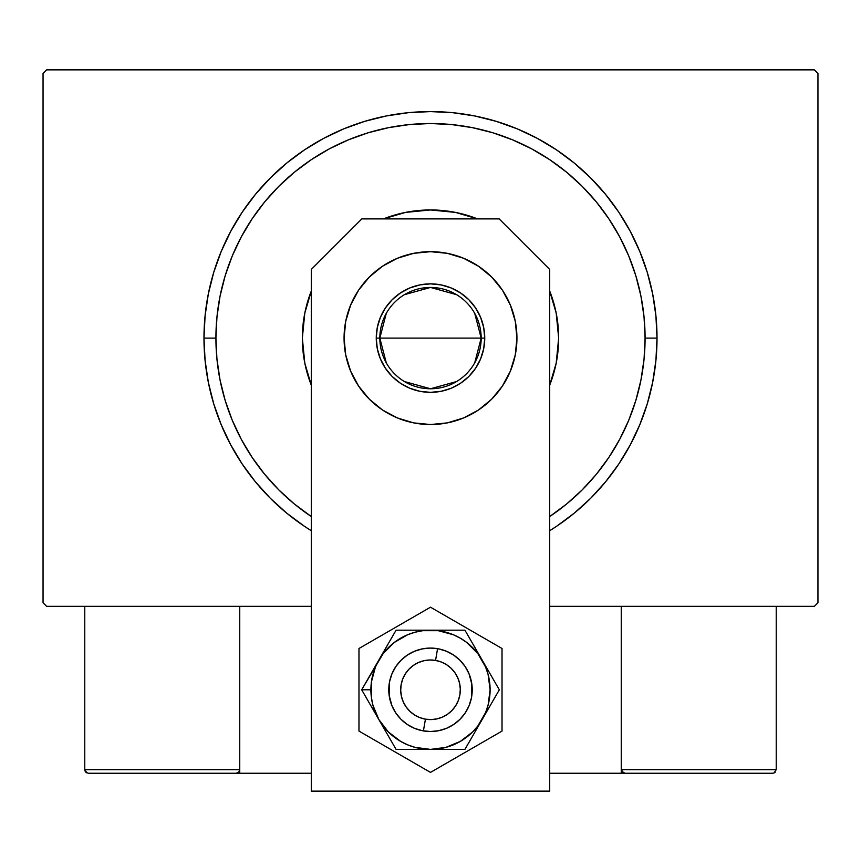 <?xml version="1.0" encoding="UTF-8"?>
<svg xmlns="http://www.w3.org/2000/svg" width="861" height="861" viewBox="0 0 861 861"><rect width="100%" height="100%" fill="white"/><g stroke="black" fill="none" stroke-linecap="round" stroke-linejoin="round"><path stroke-width="1.29" d="M814.377 69.87L46.623 69.87L814.377 69.87L817.95 73.454L817.95 602.765L817.95 73.454L814.377 69.87M46.623 606.338L311.284 606.338L46.623 606.338L43.05 602.765L43.05 73.454L43.05 602.765L46.623 606.338M549.716 606.338L814.377 606.338L549.716 606.338M817.95 602.765L814.377 606.338L817.95 602.765M43.05 73.454L46.623 69.87L43.05 73.454M556.346 526.448L574.201 513.199L590.668 498.271L605.595 481.805L618.833 463.95L630.263 444.879L639.766 424.785L647.257 403.863L652.66 382.295L655.921 360.307L657.008 338.104L645.083 338.104A214.583 214.583 0 0 1 549.716 516.535L566.635 503.986L582.24 489.844L596.382 474.239L608.921 457.331L619.748 439.261L628.756 420.233L635.848 400.397L640.961 379.97L644.05 359.145L645.083 338.104L644.05 317.074L640.961 296.249L635.848 275.821L628.756 255.986L619.748 236.947L608.921 218.888L596.382 201.98L582.24 186.374L566.635 172.232L549.716 159.683L531.657 148.856L512.618 139.859L492.793 132.755L472.366 127.643L451.53 124.554L430.5 123.521L409.47 124.554L388.634 127.643L368.207 132.755L348.382 139.859L329.343 148.856L311.284 159.683L294.365 172.232L278.76 186.374L264.618 201.98L252.079 218.888L241.252 236.947L232.244 255.986L225.151 275.821L220.039 296.249L216.95 317.074L215.917 338.104L203.992 338.104A226.508 226.508 0 0 0 311.284 530.71A226.508 226.508 0 0 1 430.5 111.596A226.508 226.508 0 0 1 549.716 530.71A226.508 226.508 0 0 0 657.008 338.104L655.921 315.912L652.66 293.913L647.257 272.356L639.766 251.423L630.263 231.329L618.833 212.269L605.595 194.414L590.668 177.947L574.201 163.009L556.346 149.771L537.275 138.341L517.181 128.838L496.248 121.347L474.691 115.955L452.703 112.694L430.5 111.596L408.297 112.694L386.309 115.955L364.752 121.347L343.819 128.838L323.725 138.341L304.654 149.771L286.799 163.009L270.332 177.947L255.405 194.414L242.167 212.269L230.737 231.329L221.234 251.423L213.743 272.356L208.34 293.913L205.079 315.912L203.992 338.104L205.079 360.307L208.34 382.295L213.743 403.863L221.234 424.785L230.737 444.879L242.167 463.95L255.405 481.805L270.332 498.271L286.799 513.199L304.654 526.448M311.284 516.535A214.583 214.583 0 0 1 215.917 338.104L216.95 359.145L220.039 379.97L225.151 400.397L232.244 420.233L241.252 439.261L252.079 457.331L264.618 474.239L278.76 489.844L294.365 503.986L311.284 516.535M311.284 385.136A128.16 128.16 0 0 1 302.34 338.104A128.16 128.16 0 0 0 311.284 385.136L304.805 363.105L302.34 338.104A128.16 128.16 0 0 1 311.284 291.083A128.16 128.16 0 0 0 302.34 338.104L304.805 313.103L311.284 291.083M383.468 218.888A128.16 128.16 0 0 1 477.532 218.888A128.16 128.16 0 0 0 383.468 218.888L405.499 212.409L430.5 209.955L455.501 212.409L477.532 218.888M549.716 291.083A128.16 128.16 0 0 1 558.66 338.104A128.16 128.16 0 0 0 549.716 291.083L556.195 313.103L558.66 338.104L556.195 363.105L549.716 385.136A128.16 128.16 0 0 0 558.66 338.104A128.16 128.16 0 0 1 549.716 385.136M304.783 526.523L311.284 530.71M549.716 530.71L556.217 526.523M657.008 338.104A226.508 226.508 0 0 0 430.5 111.596A226.508 226.508 0 0 0 203.992 338.104L215.917 338.104A214.583 214.583 0 0 1 430.5 123.521A214.583 214.583 0 0 1 645.083 338.104L657.008 338.104M474.723 313.393L481.17 338.104A50.67 50.67 0 0 0 430.5 287.445A50.67 50.67 0 0 0 379.83 338.104L376.257 338.104A54.243 54.243 0 0 1 430.5 283.861A54.243 54.243 0 0 1 484.743 338.104L379.83 338.104A50.67 50.67 0 0 1 430.5 287.445A50.67 50.67 0 0 1 481.17 338.104L474.723 362.825M386.277 362.825L379.83 338.104L386.277 313.393M404.412 294.677L430.5 287.445L456.588 294.677M376.257 338.104L377.301 327.524L380.39 317.354L385.394 307.969L392.142 299.757L400.365 293.009L409.739 287.994L419.92 284.905L430.5 283.861L441.08 284.905L451.261 287.994L460.635 293.009L468.858 299.757L475.606 307.969L480.61 317.354L483.699 327.524L484.743 338.104L483.699 348.694L480.61 358.865L475.606 368.239L468.858 376.461L460.635 383.21L451.261 388.225L441.08 391.314L430.5 392.347L419.92 391.314L409.739 388.225L400.365 383.21L392.142 376.461L385.394 368.239L380.39 358.865L377.301 348.694L376.257 338.104L481.17 338.104A50.67 50.67 0 0 1 430.5 388.774A50.67 50.67 0 0 1 379.83 338.104A50.67 50.67 0 0 0 430.5 388.774A50.67 50.67 0 0 0 481.17 338.104L484.743 338.104A54.243 54.243 0 0 1 430.5 392.347A54.243 54.243 0 0 1 376.257 338.104M456.588 381.541L430.5 388.774L404.412 381.541M621.244 773.243L549.716 773.243L621.244 773.243L621.244 606.338L621.244 773.243L624.817 773.243L621.244 773.243M84.776 769.669L239.756 769.669L238.712 772.199L236.183 773.243L311.284 773.243L239.756 773.243L239.756 606.338L239.756 773.243L88.349 773.243L236.183 773.243L238.712 772.199L239.756 769.669L84.776 769.669L84.776 606.338L84.776 769.669L85.82 772.199L88.349 773.243L85.82 772.199L86.983 772.974L84.776 769.669L85.045 771.036M423.418 730.914L425.442 719.161A29.801 29.801 0 0 1 401.129 684.732A29.801 29.801 0 0 1 435.558 660.419L437.582 648.677A41.726 41.726 0 0 0 389.376 682.708A41.726 41.726 0 0 0 423.418 730.914L423.418 730.914A41.726 41.726 0 0 1 389.376 682.708A41.726 41.726 0 0 1 437.582 648.677L437.582 648.677A41.726 41.726 0 0 1 471.624 696.883A41.726 41.726 0 0 1 423.418 730.914L423.418 730.914A41.726 41.726 0 0 0 471.624 696.883A41.726 41.726 0 0 0 437.582 648.677L435.558 660.419L429.736 660L423.935 660.721L418.392 662.561L413.312 665.445L408.889 669.266L405.305 673.872L402.679 679.103L401.129 684.732L400.709 690.554L401.43 696.355L403.271 701.898L406.155 706.978L409.976 711.401L414.582 714.996L419.802 717.611L425.442 719.161L431.264 719.592L437.065 718.87L442.608 717.03L447.688 714.146L452.111 710.314L455.695 705.708L458.321 700.488L459.871 694.859L460.291 689.026L459.57 683.225L457.729 677.682L454.845 672.602L451.024 668.19L446.418 664.595L441.198 661.969L435.558 660.419A29.801 29.801 0 0 1 459.871 694.859A29.801 29.801 0 0 1 425.442 719.161L423.418 730.914M239.487 771.036L238.712 772.199M775.18 772.199L774.017 772.974L776.224 769.669L776.224 606.338L776.224 769.669L621.244 769.669L621.244 606.338L621.244 769.669L622.288 772.199L621.513 771.036L624.817 773.243L772.651 773.243L624.817 773.243L622.288 772.199L623.45 772.974L621.244 769.669L622.288 772.199M774.017 772.974L772.651 773.243L774.017 772.974M776.224 769.669L621.244 769.669M624.817 773.243L623.45 772.974M350.653 371.188L345.735 354.969L344.066 338.104A86.434 86.434 0 0 1 430.5 251.681A86.434 86.434 0 0 1 516.934 338.104L515.265 354.969L510.347 371.188L502.361 386.126L491.62 399.224L478.522 409.976L463.573 417.962L447.365 422.88L430.5 424.538L413.635 422.88L397.427 417.962L382.478 409.976L369.38 399.224L358.639 386.126L350.653 371.188L345.735 354.969L344.066 338.104L345.735 321.25L350.653 305.031L358.639 290.092L369.38 276.994L382.478 266.243L397.427 258.257L413.635 253.338L430.5 251.681L447.365 253.338L463.573 258.257L478.522 266.243L491.62 276.994L502.361 290.092L510.347 305.031L515.265 321.25L516.934 338.104L515.265 354.969L510.347 371.188M549.716 791.13L549.716 269.439L499.165 218.888L361.835 218.888L311.284 269.439L311.284 791.13L549.716 791.13L549.716 269.439L499.165 218.888L361.835 218.888L311.284 269.439L311.284 791.13L549.716 791.13M463.573 417.962L447.365 422.88L430.5 424.538L413.635 422.88L397.427 417.962M382.478 409.976L369.38 399.224M515.265 321.25L516.934 338.104A86.434 86.434 0 0 1 430.5 424.538A86.434 86.434 0 0 1 344.066 338.104L345.735 321.25L350.653 305.031L358.639 290.092M397.427 258.257L413.635 253.338M502.361 290.092L510.347 305.031M471.871 684.366L471.419 697.937L469.051 705.762L465.198 712.973L460 719.301L453.682 724.488L446.472 728.341L438.636 730.72L430.5 731.516L422.364 730.72L414.528 728.341L407.318 724.488L401 719.301L395.802 712.973L391.949 705.762L389.129 695.257M389.129 695.225L389.581 681.654L391.949 673.829L395.802 666.608L401 660.29L407.318 655.103L414.528 651.239L422.364 648.871L430.5 648.064L438.636 648.871L446.472 651.239L453.682 655.103L460 660.29L465.198 666.608L469.051 673.829L471.871 684.334M374.298 711.67L378.883 719.602A59.603 59.603 0 0 1 370.897 689.79L361.674 689.79L396.082 749.404L464.918 749.404L499.326 689.79L464.918 630.187L396.082 630.187L361.674 689.79L374.298 711.67M378.883 659.989L375.428 666.984L371.403 682.009L371.403 697.571L372.921 705.224L378.883 719.602L388.354 731.947L400.699 741.418L407.694 744.862L415.077 747.37L430.5 749.404L445.923 747.37L460.301 741.418L472.646 731.947L477.79 726.081L485.572 712.607L488.079 705.224L490.103 689.79L488.079 674.367L485.572 666.984L477.79 653.51L466.791 642.5L460.301 638.173L453.306 634.718L438.281 630.693L422.719 630.693L415.077 632.222L407.694 634.718L394.209 642.5L383.21 653.51L361.674 689.79L370.897 689.79A59.603 59.603 0 0 1 430.5 630.187L396.082 630.187L378.883 659.989M389.581 697.937L388.774 689.79L389.581 697.937L391.949 705.762L395.802 712.973M471.419 681.654L472.226 689.79L471.419 681.654L469.051 673.829L465.198 666.608M389.581 681.654L391.949 673.829L395.802 666.608M471.419 697.937L469.051 705.762L465.198 712.973M430.5 630.187A59.603 59.603 0 0 1 482.117 659.989L464.918 630.187L430.5 630.187M482.117 659.989A59.603 59.603 0 0 1 482.117 719.602L499.326 689.79L482.117 659.989M482.117 719.602A59.603 59.603 0 0 1 430.5 749.404L464.918 749.404L482.117 719.602M430.5 749.404A59.603 59.603 0 0 1 378.883 719.602L396.082 749.404L430.5 749.404M358.972 648.494L358.972 731.086L430.5 772.392L502.028 731.086L502.028 648.494L430.5 607.199L358.972 648.494L358.972 731.086L430.5 772.392L502.028 731.086L502.028 648.494L430.5 607.199L358.972 648.494M465.93 667.759L467.921 671.343M469.546 675.099L470.009 676.369M470.02 676.402L470.806 678.995M472.205 691.157L472.14 692.535M470.806 700.585L470.009 703.211M468.502 707.01L467.932 708.226M467.921 708.248L466.64 710.659M464.413 714.103L461.873 717.31M459.021 720.248L455.899 722.896M452.531 725.231L448.958 727.211M445.202 728.847L443.932 729.299M443.91 729.299L441.295 730.096M437.302 730.957L433.234 731.43M429.133 731.495L427.788 731.43M427.745 731.43L425.054 731.161M421.029 730.429L417.09 729.31M413.28 727.803L409.642 725.931M406.198 723.714L405.111 722.906M405.09 722.885L402.991 721.163M400.042 718.322L397.395 715.19M395.07 711.832L393.079 708.248M391.454 704.492L390.991 703.222M390.98 703.189L390.194 700.596M388.795 688.423L388.86 687.056M390.194 679.006L390.991 676.38M392.498 672.57L393.068 671.354M393.079 671.343L394.36 668.932M396.587 665.488L399.127 662.281M401.979 659.343L405.1 656.695M408.469 654.36L412.042 652.369M415.798 650.744L417.068 650.292M417.09 650.281L419.705 649.485M423.698 648.624L427.766 648.161M431.867 648.085L433.212 648.161M433.255 648.161L435.946 648.43M439.971 649.162L441.295 649.485M441.306 649.495L443.91 650.281M447.72 651.788L451.358 653.66M454.802 655.878L455.889 656.685M455.91 656.706L458.009 658.417M460.958 661.27L463.605 664.391"/></g></svg>
